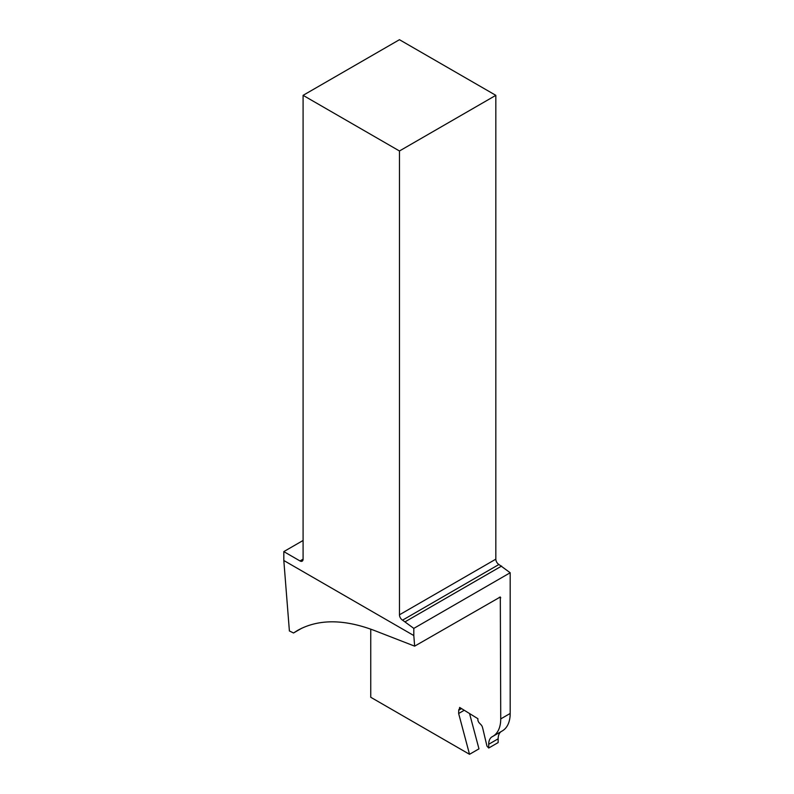 <?xml version="1.0" encoding="UTF-8"?>
<svg xmlns="http://www.w3.org/2000/svg" width="794" height="794" viewBox="0 0 794 794"><rect width="100%" height="100%" fill="white"/><g stroke="black" fill="none" stroke-linecap="round" stroke-linejoin="round"><path stroke-width="1.19" d="M399.461 150.979L495.833 95.34L399.461 39.7L303.09 95.34L399.461 150.979L399.461 614.804A4.357 2.521 60 0 0 402.548 620.154L413.813 628.391L510.185 572.752L498.92 564.504A4.357 2.521 60 0 1 495.833 559.165L399.461 614.804M495.833 95.34L495.833 559.165M303.09 540.476L283.815 551.602L283.815 560.504L413.813 635.557L414.647 646.147L500.309 596.989L500.736 718.907L510.185 713.459L510.185 572.752M510.185 713.459A38.162 22.034 60 0 1 502.284 730.927L492.836 736.375A38.162 22.034 60 0 1 492.32 736.663A16.356 9.439 60 0 0 492.091 736.782A16.356 9.439 60 0 0 488.707 744.266L488.707 748.037L498.146 742.579L498.146 738.817A16.356 9.439 60 0 1 501.143 731.582M464.232 710.263L458.644 713.498L469.522 754.3L478.971 748.851L469.552 713.548M469.522 754.3L370.748 697.271L370.748 629.146M283.815 560.504L289.393 630.952L293.532 632.987L301.879 628.163M414.647 646.147L374.659 630.605C343.971 618.963 318.285 618.893 297.621 630.396L293.562 632.967M413.813 635.557L413.813 628.391M303.09 95.34L303.09 559.165A4.357 2.521 60 0 1 302.186 561.159A4.357 2.521 60 0 1 300.003 560.951L283.815 551.602M501.619 566.062L405.248 621.712M500.736 718.907A38.162 22.034 60 0 1 492.836 736.375M458.644 713.498L458.743 710.213A2.729 1.578 60 0 1 459.17 709.141A2.729 1.578 -120 0 0 459.597 708.069L459.617 707.414L477.909 718.709L477.879 719.582A3.275 1.886 60 0 0 479.328 722.987L481.114 724.853A3.275 1.886 60 0 1 482.415 727.165L482.98 729.259A2.729 1.578 60 0 1 483 729.368L486.831 745.606A1.36 0.784 60 0 0 487.427 746.658L488.221 747.452A2.7 1.558 60 0 1 488.707 748.037M303.09 559.165L300.003 560.951M498.92 564.504L402.548 620.154M499.317 597.267L500.736 597.803M498.146 738.817L488.707 744.266M460.153 707.742L459.597 708.069M460.848 708.169L459.17 709.141M461.542 708.595L458.743 710.213M293.532 632.987L301.899 628.153"/></g></svg>
